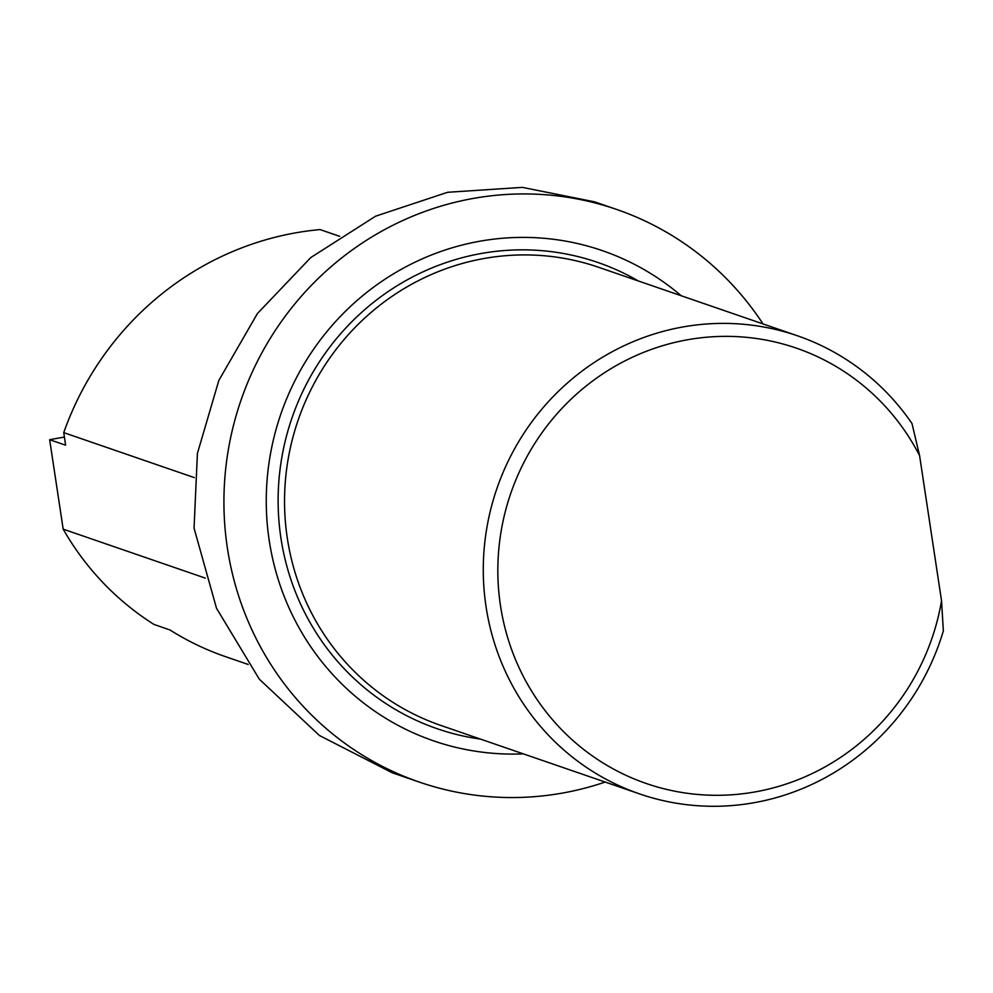 <?xml version="1.0" encoding="UTF-8"?>
<svg xmlns="http://www.w3.org/2000/svg" width="993" height="993" viewBox="0 0 993 993"><rect width="100%" height="100%" fill="white"/><g stroke="black" fill="none" stroke-linecap="round" stroke-linejoin="round"><path stroke-width="1.49" d="M194.318 477.621L63.738 432.625L65.637 445.199L49.65 439.7L64.396 437.044M63.738 432.625A302.853 292.935 -71 0 1 320.069 229.582L339.68 236.334M205.303 578.112L63.18 529.145A284.681 275.359 109 0 0 153.989 624.448L169.977 629.959A284.681 275.359 109 0 0 225.622 656.696L248.126 664.441M63.18 529.145L49.65 439.7M763.009 323.929A302.853 292.935 109 0 0 616.566 209.411A302.853 292.935 109 0 0 240.964 400.328A302.853 292.935 109 0 0 419.269 782.074A302.853 292.935 109 0 0 562.882 792.997A302.853 292.935 109 0 0 605.184 782.05M594.658 201.852L522.318 187.379L447.62 192.282L375.615 216.189L310.797 257.547L257.398 313.577L218.845 380.406L197.408 453.429L194.057 528.152L216.511 608.275L259.322 679.187L319.386 735.465L392.161 772.74L419.269 782.074M919.58 455.601A230.252 222.717 109 0 0 563.192 407.056A230.252 222.717 109 0 0 618.316 771.586A230.252 222.717 109 0 0 941.538 600.815L919.58 455.601L911.996 423.552A242.28 234.348 109 0 0 797.391 335.771A242.28 234.348 109 0 0 496.91 488.506A242.28 234.348 109 0 0 639.566 793.904A242.28 234.348 109 0 0 754.444 802.642A242.28 234.348 109 0 0 943.35 630.865L941.538 600.815M797.391 335.771L598.667 267.303A242.28 234.348 109 0 0 298.173 420.039A242.28 234.348 109 0 0 440.83 725.436L639.566 793.904M681.173 295.728A259.235 250.757 109 0 0 280.845 414.069A259.235 250.757 109 0 0 523.348 753.861M638.387 280.982A246.587 238.519 109 0 0 291.992 417.904A246.587 238.519 109 0 0 480.55 739.115M594.658 201.864L616.566 209.411"/></g></svg>
